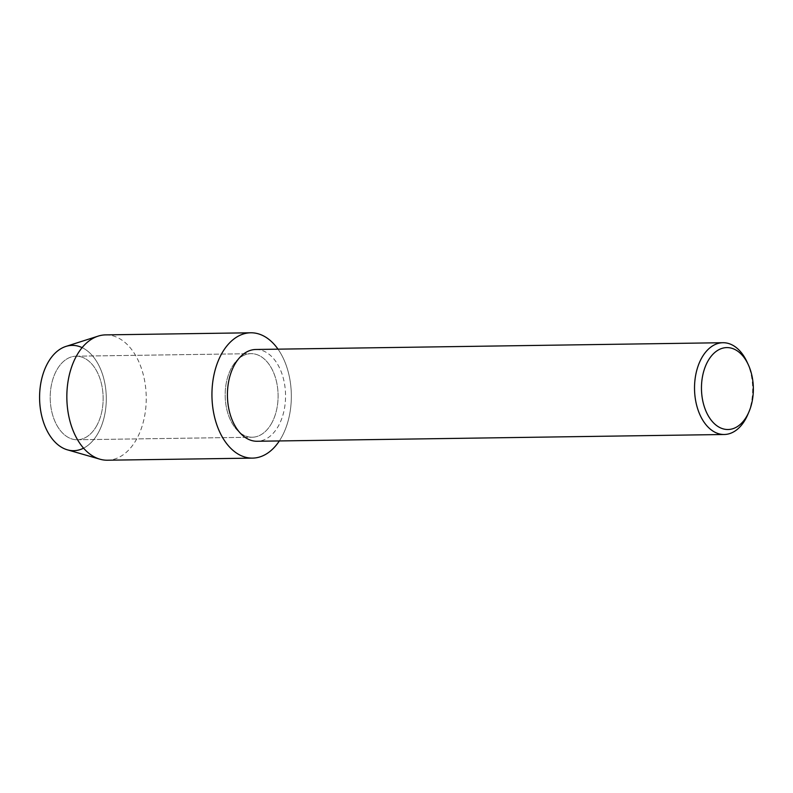 <?xml version="1.0" encoding="UTF-8"?>
<svg xmlns="http://www.w3.org/2000/svg" width="793" height="793" viewBox="0 0 793 793"><rect width="100%" height="100%" fill="white"/><g stroke="black" fill="none" stroke-linecap="round" stroke-linejoin="round"><path stroke-width="0.59" stroke-dasharray="3.96 2.97" d="M96.597 425.93A41.791 26.466 -90.8 0 1 77.288 439.768A41.791 26.466 -90.8 0 1 52.695 415.165A41.791 26.466 -90.8 0 1 56.759 370.034A41.791 26.466 -90.8 0 1 76.069 356.196A41.791 26.466 -90.8 0 1 100.661 380.809A41.791 26.466 -90.8 0 1 96.597 425.93A41.791 26.466 -90.8 0 1 77.288 439.768A41.791 26.466 -90.8 0 1 52.695 415.165A41.791 26.466 -90.8 0 1 56.759 370.034A41.791 26.466 -90.8 0 1 76.069 356.196A41.791 26.466 -90.8 0 1 100.661 380.809A41.791 26.466 -90.8 0 1 96.597 425.93M82.115 347.621A52.655 33.356 -90.8 0 1 98.035 433.256A52.655 33.356 -90.8 0 1 83.572 448.164M271.553 423.393A41.791 26.466 -90.8 0 1 252.243 437.23A41.791 26.466 -90.8 0 1 227.66 412.628A41.791 26.466 -90.8 0 1 231.715 367.506A41.791 26.466 -90.8 0 1 251.034 353.668A41.791 26.466 -90.8 0 1 275.617 378.271A41.791 26.466 -90.8 0 1 271.553 423.393A41.791 26.466 -90.8 0 1 252.243 437.23A41.791 26.466 -90.8 0 1 227.66 412.628A41.791 26.466 -90.8 0 1 231.715 367.506A41.791 26.466 -90.8 0 1 251.034 353.668A41.791 26.466 -90.8 0 1 275.617 378.271A41.791 26.466 -90.8 0 1 271.553 423.393M255.822 349.485A45.895 29.073 -90.8 0 1 282.823 376.506A45.895 29.073 -90.8 0 1 278.363 426.069A45.895 29.073 -90.8 0 1 257.15 441.265M281.515 437.359A62.677 39.7 -90.8 0 1 279.334 440.948A62.677 39.7 -90.8 0 0 281.515 437.359A62.677 39.7 -90.8 0 0 278.006 349.168A62.677 39.7 -90.8 0 1 281.515 437.359M746.996 361.895A45.895 29.073 -90.8 0 1 747.759 414.63M65.888 346.432A52.655 33.356 -90.8 0 1 101.673 371.937A52.655 33.356 -90.8 0 1 98.035 433.256A52.655 33.356 -90.8 0 1 67.385 449.829M105.628 334.884A62.677 39.7 -90.8 0 1 142.502 371.788A62.677 39.7 -90.8 0 1 136.416 439.461A62.677 39.7 -90.8 0 1 107.442 460.218M77.288 439.768L252.243 437.23L77.288 439.768M76.069 356.196L251.034 353.668L76.069 356.196"/><path stroke-width="1.19" d="M83.572 448.164A52.655 33.356 -90.8 0 1 45.181 426.654A52.655 33.356 -90.8 0 1 47.838 362.827A52.655 33.356 -90.8 0 1 82.115 347.621M748.979 411.775L747.759 414.63A45.895 29.073 -90.8 0 1 745.47 419.299A45.895 29.073 -90.8 0 1 724.257 434.495L257.15 441.265A45.895 29.073 -90.8 0 1 230.148 414.243A45.895 29.073 -90.8 0 1 234.609 364.691A45.895 29.073 -90.8 0 1 255.822 349.485L722.929 342.715A45.895 29.073 -90.8 0 1 746.996 361.895L748.305 364.721A40.958 25.941 -90.8 0 1 748.979 411.775A40.958 25.941 -90.8 0 1 746.937 415.948A40.958 25.941 -90.8 0 1 710.32 419.001A40.958 25.941 -90.8 0 1 707.881 361.162A40.958 25.941 -90.8 0 1 748.305 364.721M279.334 440.948A62.677 39.7 -90.8 0 1 224.32 440.333A62.677 39.7 -90.8 0 1 221.762 353.539A62.677 39.7 -90.8 0 1 278.006 349.168A62.677 39.7 -90.8 0 0 250.727 332.782A62.677 39.7 -90.8 0 0 221.762 353.539A62.677 39.7 -90.8 0 0 215.676 421.212A62.677 39.7 -90.8 0 0 252.541 458.116A62.677 39.7 -90.8 0 0 279.334 440.948M724.257 434.495A45.895 29.073 -90.8 0 1 697.255 407.473A45.895 29.073 -90.8 0 1 701.716 357.921A45.895 29.073 -90.8 0 1 722.929 342.715M252.541 458.116L107.442 460.218A62.677 39.7 -90.8 0 1 99.938 459.197L67.385 449.829A52.655 33.356 -90.8 0 1 41.514 415.036A52.655 33.356 -90.8 0 1 47.838 362.827A52.655 33.356 -90.8 0 1 65.888 346.432L98.154 336.123A62.677 39.7 -90.8 0 1 105.628 334.884L250.727 332.782M99.938 459.197A62.677 39.7 -90.8 0 1 69.14 417.782A62.677 39.7 -90.8 0 1 76.663 355.641A62.677 39.7 -90.8 0 1 98.154 336.123"/></g></svg>
